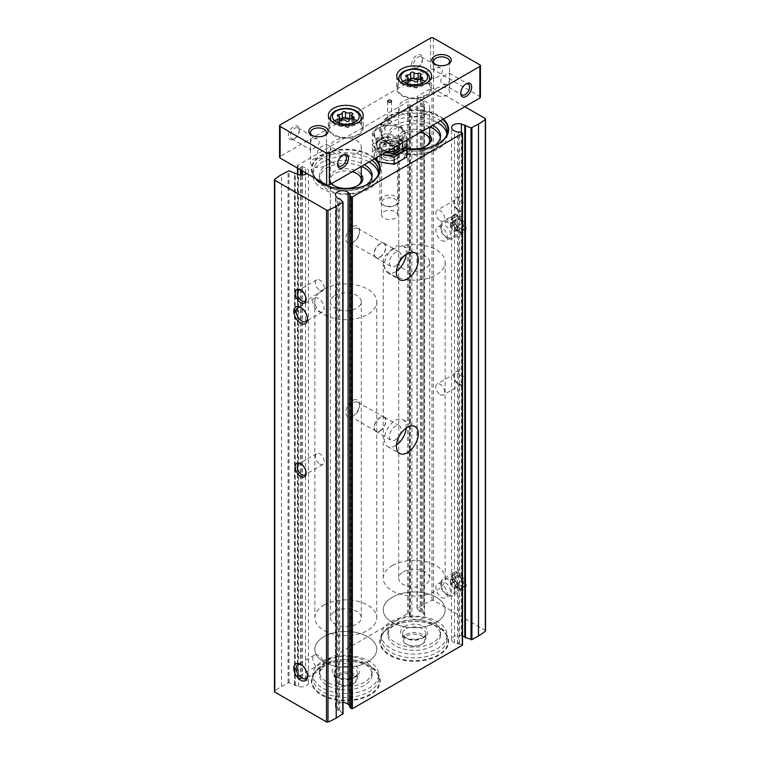 <?xml version="1.0" encoding="UTF-8"?>
<svg xmlns="http://www.w3.org/2000/svg" width="760" height="760" viewBox="0 0 760 760"><rect width="100%" height="100%" fill="white"/><g stroke="black" fill="none" stroke-linecap="round" stroke-linejoin="round"><path stroke-width="0.57" stroke-dasharray="3.8 2.85" d="M321.452 666.871A34.438 19.883 180 0 1 370.148 666.871A34.438 19.883 180 0 1 370.148 694.982A34.438 19.883 180 0 1 321.452 694.982A34.438 19.883 180 0 1 321.452 666.871L321.774 666.681A33.972 19.617 180 0 1 369.825 666.681A33.972 19.617 180 0 1 370.614 667.156A33.972 19.617 180 0 1 369.55 694.573A33.972 19.617 180 0 1 322.05 694.573A33.972 19.617 180 0 1 320.976 667.156A33.972 19.617 180 0 1 321.774 666.681L321.452 666.871M389.851 627.38A34.438 19.883 180 0 1 438.548 627.38A34.438 19.883 180 0 1 438.548 655.49A34.438 19.883 180 0 1 389.851 655.49A34.438 19.883 180 0 1 389.851 627.38L390.174 627.19A33.972 19.617 180 0 1 438.226 627.19A33.972 19.617 180 0 1 439.023 627.665A33.972 19.617 180 0 1 437.95 655.082A33.972 19.617 180 0 1 390.45 655.082A33.972 19.617 180 0 1 389.386 627.665A33.972 19.617 180 0 1 390.174 627.19L389.851 627.38M485.545 630.771A1.159 0.674 0 0 0 485.212 630.306L433.485 600.438A1.159 0.674 0 0 0 432.003 600.362A58.624 33.849 0 0 0 423.776 604.314L416.983 608.418L420.299 611.847L422.38 612.237L423.918 614.165A6.963 4.019 0 0 1 424.555 615.847A6.963 4.019 0 0 1 419.7 619.675A6.963 4.019 0 0 1 411.91 618.165L409.783 616.436L410.248 615.201L408.804 613.757L407.588 613.662L297.692 677.103L297.853 677.806L300.361 678.642L302.49 678.376L305.501 679.601A6.963 4.019 0 0 1 308.437 682.889A6.963 4.019 0 0 1 298.566 686.536L288.999 682.594L281.504 686.451A58.624 33.849 0 0 0 274.654 691.201L274.654 179.388M465.148 125.505L465.063 636.842M462.536 636.111L461.434 635.825A6.963 4.019 0 0 0 451.563 639.473A6.963 4.019 0 0 0 454.499 642.76L458.603 643.862L458.603 132.05M462.308 644.622L458.603 643.862M349.647 705.461L350.36 706.183L349.752 706.714M343.016 702.506A6.963 4.019 0 0 0 335.445 706.515A6.963 4.019 0 0 0 336.081 708.197L337.62 710.125L338.675 710.334L338.675 198.522M342.912 201.903L342.912 713.716L339.701 710.514L338.675 710.334M382.736 150.945A9.671 5.586 180 0 1 396.416 150.945A9.671 5.586 180 0 1 396.416 158.84A9.671 5.586 180 0 1 382.736 158.84A9.671 5.586 180 0 1 382.736 150.945A9.671 5.586 0 0 0 382.736 158.84A9.671 5.586 0 0 0 396.416 158.84A9.671 5.586 0 0 0 396.416 150.945A9.671 5.586 0 0 0 382.736 150.945L383.923 150.261A7.999 4.617 0 0 0 381.577 153.53A7.999 4.617 0 0 0 383.923 156.788A7.999 4.617 0 0 0 392.635 157.795A7.999 4.617 0 0 0 397.575 153.53A7.999 4.617 0 0 0 395.228 150.261A7.999 4.617 0 0 0 383.923 150.261M315.324 178.372A34.438 19.883 180 0 1 321.452 155.049A34.438 19.883 180 0 1 375.003 158.574M375.582 159.134A34.438 19.883 180 0 1 377.872 161.87M406.609 149.017A34.438 19.883 180 0 1 389.851 143.678A34.438 19.883 180 0 1 389.851 115.558A34.438 19.883 180 0 1 443.403 119.082M464.816 106.713L433.485 88.626A1.159 0.674 0 0 0 432.003 88.549A58.624 33.849 0 0 0 423.776 92.501L416.983 96.605L420.299 100.035L422.38 100.415L423.918 102.353A6.963 4.019 0 0 1 424.555 104.034A6.963 4.019 0 0 1 419.7 107.863A6.963 4.019 0 0 1 411.91 106.352L409.783 104.614L410.248 103.388L408.804 101.944L407.588 101.849L297.692 165.291L297.853 165.993L300.361 166.829L302.49 166.564L305.501 167.789A6.963 4.019 0 0 1 308.437 171.066A6.963 4.019 0 0 1 306.964 173.546M352.64 416.328L352.64 416.328A9.671 5.586 120 0 0 359.48 404.481A9.671 5.586 120 0 0 352.64 400.539A9.671 5.586 120 0 0 345.8 412.385A9.671 5.586 120 0 0 352.64 416.328L353.827 415.644A7.999 4.617 120 0 0 359.48 405.849A7.999 4.617 120 0 0 357.827 402.192A7.999 4.617 120 0 0 349.828 406.809A7.999 4.617 120 0 0 349.828 416.043A7.999 4.617 120 0 0 353.827 415.644L352.64 416.328M352.64 242.564L352.64 242.564A9.671 5.586 120 0 0 359.48 230.717A9.671 5.586 120 0 0 352.64 226.774A9.671 5.586 120 0 0 345.8 238.621A9.671 5.586 120 0 0 352.64 242.564L353.827 241.88A7.999 4.617 120 0 0 359.48 232.085A7.999 4.617 120 0 0 357.827 228.427A7.999 4.617 120 0 0 349.828 233.044A7.999 4.617 120 0 0 349.828 242.278A7.999 4.617 120 0 0 353.827 241.88L352.64 242.564M459.344 588.515A9.671 5.586 -120 0 0 466.184 584.563A9.671 5.586 -120 0 0 459.344 572.717A9.671 5.586 -120 0 0 452.504 576.669A9.671 5.586 -120 0 0 459.344 588.515L458.156 587.832A7.999 4.617 -120 0 0 462.156 588.231A7.999 4.617 -120 0 0 462.156 578.996A7.999 4.617 -120 0 0 454.166 574.38A7.999 4.617 -120 0 0 452.504 578.037A7.999 4.617 -120 0 0 458.156 587.832L459.344 588.515M459.344 231.505A9.671 5.586 -120 0 0 466.184 227.563A9.671 5.586 -120 0 0 459.344 215.716A9.671 5.586 -120 0 0 452.504 219.659A9.671 5.586 -120 0 0 459.344 231.505L458.156 230.821A7.999 4.617 -120 0 0 462.156 231.22A7.999 4.617 -120 0 0 462.156 221.986A7.999 4.617 -120 0 0 454.166 217.369A7.999 4.617 -120 0 0 452.504 221.027A7.999 4.617 -120 0 0 458.156 230.821L459.344 231.505M459.344 384.74A7.742 4.465 -120 0 0 464.816 381.577A7.742 4.465 -120 0 0 459.344 372.096A7.742 4.465 -120 0 0 453.872 375.259A7.742 4.465 -120 0 0 459.344 384.74L458.308 384.142A6.27 3.619 -120 0 0 461.443 384.446A6.27 3.619 -120 0 0 461.443 377.207A6.27 3.619 -120 0 0 455.173 373.587A6.27 3.619 -120 0 0 453.872 376.456A6.27 3.619 -120 0 0 458.308 384.142L459.344 384.74M459.344 210.976A7.742 4.465 -120 0 0 464.816 207.812A7.742 4.465 -120 0 0 459.344 198.341A7.742 4.465 -120 0 0 453.872 201.495A7.742 4.465 -120 0 0 459.344 210.976L458.308 210.377A6.27 3.619 -120 0 0 461.443 210.681A6.27 3.619 -120 0 0 461.443 203.442A6.27 3.619 -120 0 0 455.173 199.823A6.27 3.619 -120 0 0 453.872 202.692A6.27 3.619 -120 0 0 458.308 210.377L459.344 210.976M380 256.994A7.999 4.617 120 0 0 385.225 249.945A7.999 4.617 120 0 0 383.999 243.542A7.999 4.617 120 0 0 376 248.159A7.999 4.617 120 0 0 376 257.393A7.999 4.617 120 0 0 380 256.994M380 257.26A8.322 4.807 120 0 0 385.434 249.926A8.322 4.807 120 0 0 384.161 243.257A8.322 4.807 120 0 0 375.839 248.064A8.322 4.807 120 0 0 375.839 257.668A8.322 4.807 120 0 0 380 257.26M395.323 266.104A8.322 4.807 120 0 0 400.757 258.77A8.322 4.807 120 0 0 399.484 252.111A8.322 4.807 120 0 0 391.162 256.909A8.322 4.807 120 0 0 391.162 266.513A8.322 4.807 120 0 0 395.323 266.104M406.201 254.362A15.475 8.939 120 0 0 403.056 245.907A15.475 8.939 120 0 0 387.581 254.847A15.475 8.939 120 0 0 387.581 272.716A15.475 8.939 120 0 0 395.323 271.947A15.475 8.939 120 0 0 396.473 271.216M380 430.758A7.999 4.617 120 0 0 385.225 423.709A7.999 4.617 120 0 0 383.999 417.306A7.999 4.617 120 0 0 376 421.923A7.999 4.617 120 0 0 376 431.158A7.999 4.617 120 0 0 380 430.758M380 431.024A8.322 4.807 120 0 0 385.434 423.69A8.322 4.807 120 0 0 384.161 417.022A8.322 4.807 120 0 0 375.839 421.828A8.322 4.807 120 0 0 375.839 431.433A8.322 4.807 120 0 0 380 431.024M395.323 439.869A8.322 4.807 120 0 0 400.757 432.535A8.322 4.807 120 0 0 399.484 425.866A8.322 4.807 120 0 0 391.162 430.673A8.322 4.807 120 0 0 391.162 440.277A8.322 4.807 120 0 0 395.323 439.869M406.201 428.127A15.475 8.939 120 0 0 403.056 419.672A15.475 8.939 120 0 0 387.581 428.611A15.475 8.939 120 0 0 387.581 446.481A15.475 8.939 120 0 0 395.323 445.712A15.475 8.939 120 0 0 396.473 444.97M440.192 220.837A6.27 3.619 -120 0 0 443.327 221.141A6.27 3.619 -120 0 0 443.327 213.902A6.27 3.619 -120 0 0 437.057 210.282A6.27 3.619 -120 0 0 436.097 215.308A6.27 3.619 -120 0 0 440.192 220.837M440.192 394.601A6.27 3.619 -120 0 0 443.327 394.905A6.27 3.619 -120 0 0 443.327 387.666A6.27 3.619 -120 0 0 437.057 384.047A6.27 3.619 -120 0 0 436.097 389.072A6.27 3.619 -120 0 0 440.192 394.601M319.808 290.339A6.27 3.619 -120 0 0 322.943 290.652A6.27 3.619 -120 0 0 322.943 283.404A6.27 3.619 -120 0 0 316.673 279.784A6.27 3.619 -120 0 0 315.713 284.81A6.27 3.619 -120 0 0 319.808 290.339M306.099 298.784A6.27 3.619 -120 0 0 306.128 298.233A6.27 3.619 -120 0 0 301.691 290.558A6.27 3.619 -120 0 0 301.197 290.301M319.808 464.103A6.27 3.619 -120 0 0 322.943 464.417A6.27 3.619 -120 0 0 322.943 457.168A6.27 3.619 -120 0 0 316.673 453.549A6.27 3.619 -120 0 0 315.713 458.574A6.27 3.619 -120 0 0 319.808 464.103M306.099 472.549A6.27 3.619 -120 0 0 306.128 471.998A6.27 3.619 -120 0 0 301.691 464.322A6.27 3.619 -120 0 0 301.197 464.065M441.56 240.407A7.999 4.617 -120 0 0 445.559 240.806A7.999 4.617 -120 0 0 445.559 231.572A7.999 4.617 -120 0 0 437.56 226.955A7.999 4.617 -120 0 0 436.335 233.358A7.999 4.617 -120 0 0 441.56 240.407M441.56 597.417A7.999 4.617 -120 0 0 445.559 597.816A7.999 4.617 -120 0 0 445.559 588.572A7.999 4.617 -120 0 0 437.56 583.956A7.999 4.617 -120 0 0 436.335 590.368A7.999 4.617 -120 0 0 441.56 597.417M318.44 311.495A7.999 4.617 -120 0 0 322.44 311.894A7.999 4.617 -120 0 0 322.44 302.651A7.999 4.617 -120 0 0 314.44 298.034A7.999 4.617 -120 0 0 313.215 304.447A7.999 4.617 -120 0 0 318.44 311.495M307.467 318.449A7.999 4.617 -120 0 0 307.496 317.813A7.999 4.617 -120 0 0 301.844 308.019A7.999 4.617 -120 0 0 301.273 307.724M318.44 668.496A7.999 4.617 -120 0 0 322.44 668.895A7.999 4.617 -120 0 0 322.44 659.661A7.999 4.617 -120 0 0 314.44 655.044A7.999 4.617 -120 0 0 313.215 661.457A7.999 4.617 -120 0 0 318.44 668.496M307.467 675.45A7.999 4.617 -120 0 0 307.496 674.823A7.999 4.617 -120 0 0 301.844 665.019A7.999 4.617 -120 0 0 301.273 664.734M406.809 635.901A10.45 6.032 180 0 1 421.591 635.901A10.45 6.032 180 0 1 421.591 644.433A10.45 6.032 180 0 1 406.809 644.433A10.45 6.032 180 0 1 406.809 635.901M405.992 634.486A11.609 6.697 180 0 1 418.646 633.033A11.609 6.697 180 0 1 425.809 639.226A11.609 6.697 180 0 1 422.408 643.957A11.609 6.697 180 0 1 405.992 643.957A11.609 6.697 180 0 1 402.591 639.226A11.609 6.697 180 0 1 405.992 634.486M395.599 621.214A26.315 15.191 180 0 1 424.27 617.918A26.315 15.191 180 0 1 440.515 631.959A26.315 15.191 180 0 1 414.2 647.149A26.315 15.191 180 0 1 387.885 631.959A26.315 15.191 180 0 1 395.599 621.214M395.599 624.378A26.315 15.191 180 0 1 424.27 621.082A26.315 15.191 180 0 1 440.515 635.113A26.315 15.191 180 0 1 414.2 650.303A26.315 15.191 180 0 1 387.885 635.113A26.315 15.191 180 0 1 395.599 624.378M390.944 621.689A32.889 18.99 180 0 1 426.787 617.576A32.889 18.99 180 0 1 447.089 635.113A32.889 18.99 180 0 1 414.2 654.103A32.889 18.99 180 0 1 381.311 635.113A32.889 18.99 180 0 1 390.944 621.689M338.409 675.393A10.45 6.032 180 0 1 353.191 675.393A10.45 6.032 180 0 1 353.191 683.924A10.45 6.032 180 0 1 338.409 683.924A10.45 6.032 180 0 1 338.409 675.393M337.592 673.977A11.609 6.697 180 0 1 350.246 672.524A11.609 6.697 180 0 1 357.409 678.718A11.609 6.697 180 0 1 354.008 683.449A11.609 6.697 180 0 1 337.592 683.449A11.609 6.697 180 0 1 334.191 678.718A11.609 6.697 180 0 1 337.592 673.977M327.19 660.706A26.315 15.191 180 0 1 355.87 657.409A26.315 15.191 180 0 1 372.115 671.45A26.315 15.191 180 0 1 345.8 686.641A26.315 15.191 180 0 1 319.485 671.45A26.315 15.191 180 0 1 327.19 660.706M327.19 663.869A26.315 15.191 180 0 1 355.87 660.573A26.315 15.191 180 0 1 372.115 674.605A26.315 15.191 180 0 1 345.8 689.795A26.315 15.191 180 0 1 319.485 674.605A26.315 15.191 180 0 1 327.19 663.869M322.544 661.181A32.889 18.99 180 0 1 358.387 657.067A32.889 18.99 180 0 1 378.689 674.605A32.889 18.99 180 0 1 345.8 693.595A32.889 18.99 180 0 1 312.911 674.605A32.889 18.99 180 0 1 322.544 661.181M438.387 143.773A33.972 19.617 180 0 1 438.226 143.868A33.972 19.617 180 0 1 390.174 143.868A33.972 19.617 180 0 1 389.386 143.393A33.972 19.617 180 0 1 390.174 116.128A33.972 19.617 180 0 1 442.814 119.415M446.909 133.941A32.889 18.99 180 0 1 447.089 135.935A32.889 18.99 180 0 1 414.2 154.926A32.889 18.99 180 0 1 381.311 135.935A32.889 18.99 180 0 1 390.944 122.512A32.889 18.99 180 0 1 437.456 122.512M434.216 145.796A26.315 15.191 180 0 1 405.099 150.195A26.315 15.191 180 0 1 387.885 135.935A26.315 15.191 180 0 1 395.599 125.2A26.315 15.191 180 0 1 432.801 125.2M440.373 137.522A26.315 15.191 180 0 1 440.515 139.099A26.315 15.191 180 0 1 414.2 154.289A26.315 15.191 180 0 1 387.885 139.099A26.315 15.191 180 0 1 395.599 128.355A26.315 15.191 180 0 1 429.865 126.891M406.106 147.744A17.024 9.832 180 0 1 402.163 146.053A17.024 9.832 180 0 1 402.163 132.145A17.024 9.832 180 0 1 429.675 135.005M425.666 146.366A15.475 8.939 180 0 1 425.144 146.68A15.475 8.939 180 0 1 403.256 146.68A15.475 8.939 180 0 1 398.724 140.362A15.475 8.939 180 0 1 403.256 134.045A15.475 8.939 180 0 1 420.622 132.23M403.256 255.997A15.475 8.939 180 0 1 420.128 254.058A15.475 8.939 180 0 1 429.675 262.314A15.475 8.939 180 0 1 414.2 271.253A15.475 8.939 180 0 1 398.724 262.314A15.475 8.939 180 0 1 403.256 255.997M392.312 249.679A30.951 17.869 180 0 1 426.046 245.803A30.951 17.869 180 0 1 445.16 262.314A30.951 17.869 180 0 1 414.2 280.183A30.951 17.869 180 0 1 383.249 262.314A30.951 17.869 180 0 1 392.312 249.679M392.312 597.208A30.951 17.869 180 0 1 426.046 593.332A30.951 17.869 180 0 1 445.16 609.843A30.951 17.869 180 0 1 414.2 627.712A30.951 17.869 180 0 1 383.249 609.843A30.951 17.869 180 0 1 392.312 597.208A30.951 17.869 180 0 1 426.046 593.332A30.951 17.869 180 0 1 445.16 609.843A30.951 17.869 180 0 1 414.2 627.712A30.951 17.869 180 0 1 383.249 609.843A30.951 17.869 180 0 1 392.312 597.208M315.704 178.59A33.972 19.617 180 0 1 321.774 155.619A33.972 19.617 180 0 1 374.414 158.906M369.987 183.264A33.972 19.617 180 0 1 369.825 183.359A33.972 19.617 180 0 1 321.774 183.359A33.972 19.617 180 0 1 321.613 183.264M378.508 173.432A32.889 18.99 180 0 1 378.689 175.427A32.889 18.99 180 0 1 345.8 194.417A32.889 18.99 180 0 1 312.911 175.427A32.889 18.99 180 0 1 322.544 162.004A32.889 18.99 180 0 1 369.056 162.004M322.553 182.542A26.315 15.191 180 0 1 319.485 175.427A26.315 15.191 180 0 1 327.19 164.692A26.315 15.191 180 0 1 364.401 164.692M365.816 185.288A26.315 15.191 180 0 1 325.784 185.288M371.972 177.013A26.315 15.191 180 0 1 372.115 178.59A26.315 15.191 180 0 1 345.8 193.781A26.315 15.191 180 0 1 319.485 178.59A26.315 15.191 180 0 1 327.19 167.846A26.315 15.191 180 0 1 361.466 166.383M331.341 183.777A17.024 9.832 180 0 1 333.763 171.636A17.024 9.832 180 0 1 361.276 174.496M331.721 183.559A15.475 8.939 180 0 1 330.324 179.854A15.475 8.939 180 0 1 334.856 173.536A15.475 8.939 180 0 1 352.222 171.722M357.266 185.858A15.475 8.939 180 0 1 356.744 186.171A15.475 8.939 180 0 1 334.856 186.171A15.475 8.939 180 0 1 334.334 185.858M334.856 295.488A15.475 8.939 180 0 1 351.719 293.55A15.475 8.939 180 0 1 361.276 301.805A15.475 8.939 180 0 1 345.8 310.735A15.475 8.939 180 0 1 330.324 301.805A15.475 8.939 180 0 1 334.856 295.488M323.912 289.17A30.951 17.869 180 0 1 357.647 285.294A30.951 17.869 180 0 1 376.751 301.805A30.951 17.869 180 0 1 345.8 319.675A30.951 17.869 180 0 1 314.839 301.805A30.951 17.869 180 0 1 323.912 289.17M323.912 636.7A30.951 17.869 180 0 1 357.647 632.823A30.951 17.869 180 0 1 376.751 649.334A30.951 17.869 180 0 1 345.8 667.204A30.951 17.869 180 0 1 314.839 649.334A30.951 17.869 180 0 1 323.912 636.7A30.951 17.869 180 0 1 357.647 632.823A30.951 17.869 180 0 1 376.751 649.334A30.951 17.869 180 0 1 345.8 667.204A30.951 17.869 180 0 1 314.839 649.334A30.951 17.869 180 0 1 323.912 636.7M383.923 152.998A7.999 4.617 180 0 1 392.635 152A7.999 4.617 180 0 1 397.575 156.266A7.999 4.617 180 0 1 395.228 159.524A7.999 4.617 180 0 1 383.923 159.524A7.999 4.617 180 0 1 381.577 156.266A7.999 4.617 180 0 1 383.923 152.998M383.923 211.66A7.999 4.617 180 0 1 392.635 210.653A7.999 4.617 180 0 1 397.575 214.918A7.999 4.617 180 0 1 389.576 219.535A7.999 4.617 180 0 1 381.577 214.918A7.999 4.617 180 0 1 383.923 211.66M312.787 148.855C316.996 146.965 322.477 141.806 316.873 138.843L312.787 138.605C311.058 139.964 310.279 142.016 310.441 144.78L310.593 149.71L312.787 148.855M294.851 138.5L294.851 138.5A6.27 3.619 120 0 0 299.288 130.815A6.27 3.619 120 0 0 297.986 127.946A6.27 3.619 120 0 0 291.716 131.566A6.27 3.619 120 0 0 291.716 138.814A6.27 3.619 120 0 0 294.851 138.5L293.816 139.099A7.742 4.465 120 0 0 299.288 129.618A7.742 4.465 120 0 0 293.816 126.464A7.742 4.465 120 0 0 288.344 135.935A7.742 4.465 120 0 0 293.816 139.099L294.851 138.5M342.513 155.239A6.27 3.619 120 0 0 342.028 155.496A6.27 3.619 120 0 0 337.592 163.172A6.27 3.619 120 0 0 337.62 163.723M324.092 155.382L320.007 155.144C312.132 151.107 325.717 143.668 326.277 144.286L326.439 149.216C326.601 151.962 325.822 154.023 324.092 155.382M435.908 77.767C440.116 75.877 445.597 70.728 439.992 67.763L435.908 67.526C434.188 68.875 433.409 70.936 433.561 73.691L433.722 78.622L435.908 77.767M417.971 67.412L417.971 67.412A6.27 3.619 120 0 0 422.408 59.736A6.27 3.619 120 0 0 421.106 56.858A6.27 3.619 120 0 0 414.837 60.486A6.27 3.619 120 0 0 414.837 67.725A6.27 3.619 120 0 0 417.971 67.412L416.936 68.01A7.742 4.465 120 0 0 422.408 58.539A7.742 4.465 120 0 0 416.936 55.375A7.742 4.465 120 0 0 411.464 64.856A7.742 4.465 120 0 0 416.936 68.01L417.971 67.412M465.642 84.16A6.27 3.619 120 0 0 465.148 84.407A6.27 3.619 120 0 0 460.712 92.093A6.27 3.619 120 0 0 460.74 92.644M447.212 84.303L443.127 84.065C435.252 80.019 448.837 72.589 449.407 73.197L449.559 78.128C449.72 80.883 448.941 82.935 447.212 84.303M480.434 97.242A1.938 1.121 0 0 0 479.864 96.444L433.352 69.597A1.938 1.121 0 0 0 430.616 69.597L280.136 156.475A1.938 1.121 0 0 0 279.566 157.263M400.52 139.099A15.475 8.939 0 0 0 405.051 132.781A15.475 8.939 0 0 0 395.494 124.526A15.475 8.939 0 0 0 378.632 126.464A15.475 8.939 0 0 0 374.101 132.781A15.475 8.939 0 0 0 383.658 141.037A15.475 8.939 0 0 0 400.52 139.099M312.787 159.524A7.999 4.617 180 0 1 321.499 158.526A7.999 4.617 180 0 1 326.439 162.792A7.999 4.617 180 0 1 318.44 167.409A7.999 4.617 180 0 1 310.441 162.792A7.999 4.617 180 0 1 312.787 159.524M435.908 88.445A7.999 4.617 180 0 1 444.619 87.438A7.999 4.617 180 0 1 449.559 91.713A7.999 4.617 180 0 1 441.56 96.33A7.999 4.617 180 0 1 433.561 91.713A7.999 4.617 180 0 1 435.908 88.445M356.744 153.311A15.475 8.939 0 0 0 361.276 146.993A15.475 8.939 0 0 0 351.719 138.738A15.475 8.939 0 0 0 334.856 140.676A15.475 8.939 0 0 0 330.324 146.993A15.475 8.939 0 0 0 339.872 155.249A15.475 8.939 0 0 0 356.744 153.311M425.144 113.819A15.475 8.939 0 0 0 429.675 107.502A15.475 8.939 0 0 0 420.128 99.246A15.475 8.939 0 0 0 403.256 101.184A15.475 8.939 0 0 0 398.724 107.502A15.475 8.939 0 0 0 408.281 115.757A15.475 8.939 0 0 0 425.144 113.819M403.256 571.928A15.475 8.939 180 0 1 420.128 569.99A15.475 8.939 180 0 1 429.675 578.246A15.475 8.939 180 0 1 414.2 587.186A15.475 8.939 180 0 1 398.724 578.246A15.475 8.939 180 0 1 403.256 571.928M392.312 565.611A30.951 17.869 180 0 1 426.046 561.735A30.951 17.869 180 0 1 445.16 578.246A30.951 17.869 180 0 1 414.2 596.115A30.951 17.869 180 0 1 383.249 578.246A30.951 17.869 180 0 1 392.312 565.611M334.856 611.42A15.475 8.939 180 0 1 351.719 609.482A15.475 8.939 180 0 1 361.276 617.737A15.475 8.939 180 0 1 345.8 626.677A15.475 8.939 180 0 1 330.324 617.737A15.475 8.939 180 0 1 334.856 611.42M323.912 605.102A30.951 17.869 180 0 1 357.647 601.226A30.951 17.869 180 0 1 376.751 617.737A30.951 17.869 180 0 1 345.8 635.607A30.951 17.869 180 0 1 314.839 617.737A30.951 17.869 180 0 1 323.912 605.102M447.754 64.41A7.999 4.617 180 0 1 447.212 64.752A7.999 4.617 180 0 1 435.908 64.752A7.999 4.617 180 0 1 435.366 64.41M324.634 135.489A7.999 4.617 180 0 1 324.092 135.831A7.999 4.617 180 0 1 312.787 135.831A7.999 4.617 180 0 1 312.246 135.489M388.208 120.935A1.938 1.121 180 0 1 390.317 120.688A1.938 1.121 180 0 1 391.514 121.723A1.938 1.121 180 0 1 389.576 122.835A1.938 1.121 180 0 1 387.638 121.723A1.938 1.121 180 0 1 388.208 120.935M384.949 125.105L393.585 125.732L402.211 127.775L404.529 132.05L406.837 137.74L400.52 140.676L394.202 145.036L385.567 142.994L376.941 142.367L372.315 132.401L378.632 128.041A15.475 8.939 180 0 1 395.494 126.103A15.475 8.939 180 0 1 405.051 134.358A15.475 8.939 180 0 1 389.576 143.298A15.475 8.939 180 0 1 374.101 134.358A15.475 8.939 180 0 1 378.632 128.041L384.949 125.105L384.949 133.874L372.315 141.17L376.941 151.136L385.567 152.465M401.888 81.444A17.413 10.051 180 0 1 420.859 79.258A17.413 10.051 180 0 1 431.613 88.549A17.413 10.051 180 0 1 414.2 98.6A17.413 10.051 180 0 1 396.786 88.549A17.413 10.051 180 0 1 401.888 81.444M402.572 81.833A16.444 9.49 180 0 1 420.023 79.667A16.444 9.49 180 0 1 430.616 87.96A16.444 9.49 180 0 1 414.2 98.04A16.444 9.49 180 0 1 397.784 87.96A16.444 9.49 180 0 1 402.572 81.833M333.488 120.935A17.413 10.051 180 0 1 352.459 118.75A17.413 10.051 180 0 1 363.213 128.041A17.413 10.051 180 0 1 345.8 138.092A17.413 10.051 180 0 1 328.387 128.041A17.413 10.051 180 0 1 333.488 120.935M334.172 121.324A16.444 9.49 180 0 1 351.623 119.159A16.444 9.49 180 0 1 362.216 127.452A16.444 9.49 180 0 1 345.8 137.531A16.444 9.49 180 0 1 329.384 127.452A16.444 9.49 180 0 1 334.172 121.324M419.501 79.23A1.738 1.007 0 0 1 420.869 80.209A1.738 1.007 0 0 1 420.612 80.74A3.049 1.758 0 0 0 420.156 81.662A3.049 1.758 0 0 0 421.752 83.21A1.738 1.007 0 0 1 422.674 84.094A1.738 1.007 0 0 1 420.878 85.101A3.049 1.758 0 0 0 417.743 86.859A3.049 1.758 0 0 0 417.743 86.906A1.738 1.007 0 0 1 416.433 87.913A1.738 1.007 0 0 1 414.476 87.409A3.049 1.758 0 0 0 410.191 86.754A1.738 1.007 0 0 1 408.424 86.773A1.738 1.007 0 0 1 407.531 85.899A1.738 1.007 0 0 1 407.797 85.367A3.049 1.758 0 0 0 408.243 84.445A3.049 1.758 0 0 0 406.647 82.897A1.738 1.007 0 0 1 405.735 82.013A1.738 1.007 0 0 1 407.522 81.006A3.049 1.758 0 0 0 408.899 80.845M410.656 79.116A1.738 1.007 0 0 0 410.656 79.163A1.738 1.007 0 0 0 410.656 79.192L410.656 73.264M417.743 80.902L417.743 86.934A1.738 1.007 0 0 0 417.743 86.906L417.743 86.859M351.101 118.721A1.738 1.007 0 0 1 352.469 119.7A1.738 1.007 0 0 1 352.203 120.222A3.049 1.758 0 0 0 351.756 121.153A3.049 1.758 0 0 0 353.352 122.702A1.738 1.007 0 0 1 354.264 123.585A1.738 1.007 0 0 1 352.478 124.593A3.049 1.758 0 0 0 349.344 126.35A3.049 1.758 0 0 0 349.344 126.398A1.738 1.007 0 0 1 349.344 126.426A1.738 1.007 0 0 1 348.033 127.405A1.738 1.007 0 0 1 346.066 126.901A3.049 1.758 0 0 0 341.791 126.245A1.738 1.007 0 0 1 340.024 126.264A1.738 1.007 0 0 1 339.131 125.391A1.738 1.007 0 0 1 339.387 124.859A3.049 1.758 0 0 0 339.844 123.937A3.049 1.758 0 0 0 338.248 122.389A1.738 1.007 0 0 1 337.326 121.505A1.738 1.007 0 0 1 339.122 120.498A3.049 1.758 0 0 0 340.499 120.337M378.765 161.139A15.285 8.825 0 0 0 404.339 157.177A15.285 8.825 0 0 0 385.624 146.376A15.285 8.825 0 0 0 378.765 161.139M375.231 158.431L372.315 151.658L384.949 144.362L402.211 147.031L406.837 156.997M372.315 151.658L372.315 144.257L376.941 154.223L381.919 154.575M384.949 144.362L384.949 136.961L372.315 144.257M376.941 157.453L376.941 154.223M402.211 147.031L402.211 139.631L384.949 136.961M405.83 147.089L402.211 139.631M382.736 150.318A9.671 5.586 0 0 0 396.416 150.309A9.671 5.586 0 0 0 396.416 142.415A9.671 5.586 0 0 0 382.736 142.415A9.671 5.586 0 0 0 382.736 150.309A9.671 5.586 0 0 0 382.736 150.318L383.923 151.002A7.999 4.617 0 0 0 395.228 151.002A7.999 4.617 0 0 0 397.575 147.734A7.999 4.617 0 0 0 389.576 143.118A7.999 4.617 0 0 0 381.577 147.734A7.999 4.617 0 0 0 383.923 151.002L382.736 150.309M404.671 147.763A15.285 8.825 0 0 0 384.864 137.968A15.285 8.825 0 0 0 378.765 152.608A15.285 8.825 0 0 0 382.565 154.204M398.99 149.273A13.309 7.685 180 0 1 384.484 150.936A13.309 7.685 180 0 1 376.266 143.839A13.309 7.685 180 0 1 389.576 136.154A13.309 7.685 180 0 1 402.885 143.839A13.309 7.685 180 0 1 398.99 149.273M406.837 146.509L402.211 136.543L384.949 133.874M385.206 152.674A13.309 7.685 180 0 1 376.266 145.416A13.309 7.685 180 0 1 389.576 137.731A13.309 7.685 180 0 1 402.885 145.416A13.309 7.685 180 0 1 398.99 150.85A13.309 7.685 180 0 1 389.661 153.102M396.416 204.687A9.671 5.586 180 0 1 382.736 204.687A9.671 5.586 180 0 1 379.905 200.735A9.671 5.586 180 0 1 389.576 195.149A9.671 5.586 180 0 1 399.247 200.735A9.671 5.586 180 0 1 396.416 204.687L395.077 205.457A7.771 4.494 180 0 1 384.075 205.457A7.771 4.494 180 0 1 384.075 199.111A7.771 4.494 180 0 1 395.077 199.111A7.771 4.494 180 0 1 395.077 205.457L396.416 204.687M372.315 132.401L372.315 141.17M376.941 142.367L376.941 151.136M394.202 145.036L394.202 147.487M406.837 137.74L406.837 140.191M402.211 127.775L402.211 136.543M374.623 136.677A15.475 8.939 180 0 1 378.632 128.041A15.475 8.939 180 0 1 393.585 125.732A15.475 8.939 180 0 1 404.529 132.05A15.475 8.939 180 0 1 400.52 140.676A15.475 8.939 180 0 1 385.567 142.994A15.475 8.939 180 0 1 374.623 136.677M459.344 228.171A5.586 3.22 -120 0 0 462.764 227.867L459.344 228.171L455.924 223.915A5.586 3.22 -120 0 0 459.344 228.171L453.872 231.334L457.292 231.021L462.764 227.867A5.586 3.22 -120 0 0 462.764 223.307L462.764 227.867M459.344 219.051L462.764 223.307A5.586 3.22 -120 0 0 459.344 219.051A5.586 3.22 -120 0 0 455.924 219.355A5.586 3.22 -120 0 0 455.924 223.915L455.924 219.355L459.344 219.051L453.872 222.214L450.452 222.518L455.924 219.355M464.844 226.784A7.771 4.494 -120 0 0 456.599 216.524A7.771 4.494 -120 0 0 456.599 227.525A7.771 4.494 -120 0 0 464.844 226.784M465.414 228.009A9.671 5.586 -120 0 0 461.187 218.272A9.671 5.586 -120 0 0 453.739 215.678A9.671 5.586 -120 0 0 453.729 226.85A9.671 5.586 -120 0 0 463.41 232.436A9.671 5.586 -120 0 0 465.414 228.009M454.556 234.27A9.671 5.586 -120 0 0 450.338 224.542A9.671 5.586 -120 0 0 442.88 221.948A9.671 5.586 -120 0 0 440.876 226.375A9.671 5.586 -120 0 0 447.716 238.222A9.671 5.586 -120 0 0 452.551 238.707A9.671 5.586 -120 0 0 454.556 234.27M450.452 234.27A6.773 3.914 -120 0 0 445.664 225.976A6.773 3.914 -120 0 0 440.876 228.741A6.773 3.914 -120 0 0 445.664 237.034A6.773 3.914 -120 0 0 450.452 234.27M450.452 222.518L450.452 227.078L455.924 223.915M450.452 227.078L453.872 231.334M457.292 231.021L457.292 226.461L462.764 223.307M457.292 226.461L453.872 222.214M457.292 228.741A4.835 2.793 -120 0 0 455.582 224.343A4.835 2.793 -120 0 0 452.162 222.366A4.835 2.793 -120 0 0 450.452 224.798A4.835 2.793 -120 0 0 452.162 229.207A4.835 2.793 -120 0 0 453.872 230.717A4.835 2.793 -120 0 0 455.582 231.182A4.835 2.793 -120 0 0 457.292 228.741M459.344 585.181A5.586 3.22 -120 0 0 462.764 584.867L459.344 585.181L455.924 580.925A5.586 3.22 -120 0 0 459.344 585.181L453.872 588.335L457.292 588.031L462.764 584.867A5.586 3.22 -120 0 0 462.764 580.308L462.764 584.867M459.344 576.061L462.764 580.308A5.586 3.22 -120 0 0 459.344 576.061A5.586 3.22 -120 0 0 455.924 576.365A5.586 3.22 -120 0 0 455.924 580.925L455.924 576.365L459.344 576.061L453.872 579.215L450.452 579.519L455.924 576.365M464.844 583.794A7.771 4.494 -120 0 0 456.599 573.534A7.771 4.494 -120 0 0 456.599 584.525A7.771 4.494 -120 0 0 464.844 583.794M465.414 585.01A9.671 5.586 -120 0 0 461.187 575.282A9.671 5.586 -120 0 0 453.739 572.688A9.671 5.586 -120 0 0 453.729 583.861A9.671 5.586 -120 0 0 463.41 589.447A9.671 5.586 -120 0 0 465.414 585.01M454.556 591.28A9.671 5.586 -120 0 0 450.338 581.542A9.671 5.586 -120 0 0 442.88 578.949A9.671 5.586 -120 0 0 440.876 583.385A9.671 5.586 -120 0 0 447.716 595.232A9.671 5.586 -120 0 0 452.551 595.707A9.671 5.586 -120 0 0 454.556 591.28M450.452 591.28A6.773 3.914 -120 0 0 445.664 582.986A6.773 3.914 -120 0 0 440.876 585.751A6.773 3.914 -120 0 0 445.664 594.044A6.773 3.914 -120 0 0 450.452 591.28M450.452 579.519L450.452 584.079L455.924 580.925M450.452 584.079L453.872 588.335M457.292 588.031L457.292 583.471L462.764 580.308M457.292 583.471L453.872 579.215M457.292 585.751A4.835 2.793 -120 0 0 455.582 581.343A4.835 2.793 -120 0 0 452.162 579.367A4.835 2.793 -120 0 0 450.452 581.799A4.835 2.793 -120 0 0 452.162 586.207A4.835 2.793 -120 0 0 453.872 587.727A4.835 2.793 -120 0 0 455.582 588.183A4.835 2.793 -120 0 0 457.292 585.751M288.069 682.67L288.069 170.848M281.504 686.451L281.504 174.638M417.212 608.105L417.212 96.292M423.776 604.314L423.776 92.501M432.003 600.362L432.003 88.549M297.692 677.103L297.692 165.291M407.588 613.662L407.588 101.849M485.212 630.306L485.212 118.484M433.485 600.438L433.485 88.626M461.434 635.825L461.434 132.506M454.499 642.76L454.499 130.948M457.51 643.986L457.51 132.173M459.638 643.72L459.638 131.907M462.147 644.556L462.147 132.734M350.217 705.926L350.217 194.626M336.081 708.197L336.081 196.384M337.62 710.125L337.62 198.312M339.701 710.514L339.701 198.702M350.008 706.562L350.008 194.75M408.804 613.757L408.804 101.944M410.248 615.201L410.248 103.388M409.991 615.799L409.991 103.987M409.783 616.436L409.783 104.614M411.91 618.165L411.91 106.352M423.918 614.165L423.918 102.353M422.38 612.237L422.38 100.415M421.325 612.019L421.325 100.206M420.299 611.847L420.299 100.035M417.088 608.636L417.088 96.824M288.999 682.594L288.999 170.781M294.557 684.447L294.557 172.634M294.851 685.035L294.851 173.631M295.222 685.653L295.222 173.831M298.566 686.536L298.566 174.724M305.501 679.601L305.501 174.353M305.501 172.7L305.501 167.789M302.49 678.376L302.49 175.047M302.49 170.962L302.49 166.564M301.397 678.5L301.397 175.094M301.397 170.325L301.397 166.687M300.361 678.642L300.361 175.037M300.361 169.727L300.361 166.829M297.853 677.806L297.853 174.534M297.853 168.283L297.853 165.993M405.992 628.795A11.609 6.697 180 0 1 418.646 627.342A11.609 6.697 180 0 1 425.809 633.536A11.609 6.697 180 0 1 414.2 640.233A11.609 6.697 180 0 1 402.591 633.536A11.609 6.697 180 0 1 405.992 628.795M404.624 626.43A13.547 7.819 180 0 1 427.281 629.936A13.547 7.819 180 0 1 410.695 639.511A13.547 7.819 180 0 1 404.624 626.43M390.944 625.433A32.889 18.99 180 0 1 426.787 621.319A32.889 18.99 180 0 1 447.089 638.865A32.889 18.99 180 0 1 414.2 657.856A32.889 18.99 180 0 1 381.311 638.865A32.889 18.99 180 0 1 390.944 625.433M337.592 668.287A11.609 6.697 180 0 1 350.246 666.833A11.609 6.697 180 0 1 357.409 673.028A11.609 6.697 180 0 1 345.8 679.725A11.609 6.697 180 0 1 334.191 673.028A11.609 6.697 180 0 1 337.592 668.287M336.224 665.922A13.547 7.819 180 0 1 358.881 669.427A13.547 7.819 180 0 1 342.294 679.003A13.547 7.819 180 0 1 336.224 665.922M322.544 664.924A32.889 18.99 180 0 1 358.387 660.811A32.889 18.99 180 0 1 378.689 678.357A32.889 18.99 180 0 1 345.8 697.347A32.889 18.99 180 0 1 312.911 678.357A32.889 18.99 180 0 1 322.544 664.924M447.089 135.935L447.089 132.192A32.889 18.99 180 0 1 414.2 151.183A32.889 18.99 180 0 1 381.311 132.192A32.889 18.99 180 0 1 390.944 118.769A32.889 18.99 180 0 1 440.477 120.773M378.689 175.427L378.689 171.684A32.889 18.99 180 0 1 345.8 190.674A32.889 18.99 180 0 1 312.911 171.684A32.889 18.99 180 0 1 322.544 158.261A32.889 18.99 180 0 1 372.077 160.265M280.136 124.877L280.136 156.475M430.616 38L430.616 69.597M479.864 64.856L479.864 96.444M433.352 38L433.352 69.597M398.867 77.909A15.362 8.873 180 0 1 403.341 72.19A15.362 8.873 180 0 1 419.634 70.167A15.362 8.873 180 0 1 429.533 77.909M428.583 81.576A15.362 8.873 180 0 1 414.2 87.334A15.362 8.873 180 0 1 399.817 81.576M330.467 117.401A15.362 8.873 180 0 1 334.932 111.682A15.362 8.873 180 0 1 351.234 109.659A15.362 8.873 180 0 1 361.133 117.401M360.183 121.068A15.362 8.873 180 0 1 345.8 126.825A15.362 8.873 180 0 1 331.417 121.068M407.522 81.006L407.522 77.273M420.612 80.74L420.612 74.698M421.752 83.21L421.752 78.945M420.878 85.101L420.878 79.059M414.476 87.409L414.476 81.377M410.191 86.754L410.191 80.712M407.797 85.367L407.797 80.389M406.647 82.897L406.647 76.864M339.122 120.498L339.122 116.764M352.203 120.222L352.203 114.19M353.352 122.702L353.352 118.436M352.478 124.593L352.478 118.55M346.066 126.901L346.066 120.868M341.791 126.245L341.791 120.203M339.387 124.859L339.387 119.88M338.248 122.389L338.248 116.356M396.967 149.682A10.45 6.032 180 0 1 379.487 146.975A10.45 6.032 180 0 1 392.284 139.593A10.45 6.032 180 0 1 396.967 149.682M396.416 149.995A9.671 5.586 180 0 1 385.871 151.211A9.671 5.586 180 0 1 379.905 146.053A9.671 5.586 180 0 1 389.576 140.467A9.671 5.586 180 0 1 399.247 146.053A9.671 5.586 180 0 1 396.416 149.995M451.563 639.473L451.563 127.661M465.234 637.117L465.234 125.305M335.445 706.515L335.445 194.702M350.36 706.183L350.36 194.37M410.352 615.419L410.352 103.607M409.64 616.17L409.64 104.357M424.555 615.847L424.555 104.034M416.983 608.418L416.983 96.605M294.937 684.836L294.937 173.707M294.766 685.244L294.766 173.432M308.437 682.889L308.437 171.066M297.464 677.426L297.464 174.43M297.464 168.064L297.464 165.604M359.48 232.085L359.48 230.717M349.828 242.278L376 257.393M357.827 228.427L383.999 243.542M375.839 257.668L391.162 266.513M384.161 243.257L399.484 252.111M387.581 272.716L399.617 279.661M403.056 245.907L415.102 252.862M359.48 405.849L359.48 404.481M349.828 416.043L376 431.158M357.827 402.192L383.999 417.306M375.839 431.433L391.162 440.277M384.161 417.022L399.484 425.866M387.581 446.481L399.617 453.425M403.056 419.672L415.102 426.626M453.872 202.692L453.872 201.495M455.173 199.823L437.057 210.282M461.443 210.681L443.327 221.141M453.872 376.456L453.872 375.259M455.173 373.587L437.057 384.047M461.443 384.446L443.327 394.905M316.673 279.784L298.556 290.244M322.943 290.652L304.827 301.112M301.691 290.558L300.656 289.959M306.128 298.233L306.128 299.43M316.673 453.549L298.556 464.008M322.943 464.417L304.827 474.876M301.691 464.322L300.656 463.724M306.128 471.998L306.128 473.195M452.504 221.027L452.504 219.659M454.166 217.369L437.56 226.955M462.156 231.22L445.559 240.806M452.504 578.037L452.504 576.669M454.166 574.38L437.56 583.956M462.156 588.231L445.559 597.816M314.44 298.034L297.844 307.619M322.44 311.894L305.834 321.47M301.844 308.019L300.656 307.334M307.496 317.813L307.496 319.181M314.44 655.044L297.844 664.63M322.44 668.895L305.834 678.481M301.844 665.019L300.656 664.335M307.496 674.823L307.496 676.191M421.591 644.433L422.408 643.957M406.809 644.433L405.992 643.957M425.809 639.226L425.809 633.536C424.983 634.866 427.101 636.025 418.827 638.903C411.388 639.654 406.647 638.922 404.595 636.737L402.591 633.536L402.591 639.226M387.885 631.959L387.885 635.113M440.515 631.959L440.515 635.113M381.311 635.113L381.311 638.865C381.311 637.431 381.14 633.289 389.386 627.665M447.089 635.113L447.089 638.865C447.089 637.431 447.26 633.289 439.023 627.665M353.191 683.924L354.008 683.449M338.409 683.924L337.592 683.449M357.409 678.718L357.409 673.028C356.582 674.357 358.701 675.517 350.417 678.395C342.988 679.136 338.248 678.414 336.195 676.219L334.191 673.028L334.191 678.718M319.485 671.45L319.485 674.605M372.115 671.45L372.115 674.605M312.911 674.605L312.911 678.357C312.911 676.922 312.74 672.781 320.976 667.156M378.689 674.605L378.689 678.357C378.689 676.922 378.86 672.781 370.614 667.156M381.311 135.935L381.311 132.192C381.311 133.636 381.149 137.779 389.386 143.393M387.885 135.935L387.885 139.099M440.515 135.935L440.515 139.099M425.144 146.68L426.236 146.053M403.256 146.68L402.163 146.053M398.724 140.362L398.724 262.314M429.675 578.246L429.675 262.314M383.249 262.314L383.249 578.246M445.16 262.314L445.16 578.246M312.911 175.427L312.911 171.684L313.671 175.246L315.903 178.704M319.485 175.427L319.485 178.59M372.115 175.427L372.115 178.59M356.744 186.171L357.837 185.544M334.856 186.171L333.763 185.544M330.324 179.854L330.324 301.805M361.276 617.737L361.276 301.805M314.839 301.805L314.839 617.737M376.751 301.805L376.751 617.737M395.228 159.524L396.416 158.84M383.923 159.524L382.736 158.84M381.577 156.266L381.577 214.918M397.575 156.266L397.575 214.918M291.716 138.814L310.593 149.71M297.986 127.946L316.873 138.843M320.007 155.144L338.894 166.05M326.277 144.286L345.163 155.182M414.837 67.725L433.722 78.622M421.106 56.858L439.992 67.763M443.127 84.065L462.013 94.962M449.407 73.197L468.284 84.094M398.724 107.502L398.724 578.246M429.675 107.502L429.675 127.005M330.324 146.993L330.324 617.737M361.276 146.993L361.276 166.497M460.712 92.093L460.712 93.29M465.148 84.407L466.184 83.809M337.592 163.172L337.592 164.369M342.028 155.496L343.064 154.898M422.408 59.736L422.408 58.539M299.288 130.815L299.288 129.618M447.212 64.752L448.4 64.068M435.908 64.752L434.72 64.068M433.561 61.484L433.561 73.691M433.561 78.128L433.561 91.713M449.559 61.484L449.559 73.691M449.559 78.128L449.559 91.713M324.092 135.831L325.28 135.147M312.787 135.831L311.6 135.147M310.441 132.563L310.441 144.78M310.441 149.216L310.441 162.792M326.439 132.563L326.439 144.78M326.439 149.216L326.439 162.792M387.638 101.184L387.638 121.723M391.514 101.184L391.514 121.723M374.101 132.781L374.101 134.358M405.051 132.781L405.051 134.358M396.786 75.914L396.786 88.549M431.613 75.914L431.613 88.549M398.601 80.379L397.784 87.96M429.799 80.379L430.616 87.96M328.387 115.406L328.387 128.041M363.213 115.406L363.213 128.041M330.201 119.871L329.384 127.452M361.399 119.871L362.216 127.452M420.869 80.209L420.869 74.176M420.156 81.662L420.156 79.097M422.674 84.094L422.674 78.061M407.531 85.899L407.531 79.857M408.243 84.445L408.243 80.674M405.735 82.013L405.735 75.981M342.256 118.655L342.256 112.622M352.469 119.7L352.469 113.668M351.756 121.153L351.756 118.588M354.264 123.585L354.264 117.553M349.344 126.35L349.344 120.441M339.131 125.391L339.131 119.348M339.844 123.937L339.844 120.165M337.326 121.505L337.326 115.472M395.228 150.261L396.416 150.945M397.575 153.53L397.575 147.734M381.577 153.53L381.577 147.734M395.228 151.002L396.416 150.309M376.266 143.839L376.266 145.416M402.885 143.839L402.885 145.416M379.905 200.735L379.905 146.053L381.7 149.064C386.308 151.81 391.267 152 396.577 149.644L399.247 146.053L399.247 200.735M384.075 205.457L382.736 204.687M453.739 215.678L442.88 221.948M463.41 232.436L452.551 238.707M445.664 237.034L447.716 238.222M440.876 228.741L440.876 226.375M453.739 572.688L442.88 578.949M463.41 589.447L452.551 595.707M445.664 594.044L447.716 595.232M440.876 585.751L440.876 583.385"/><path stroke-width="1.14" d="M465.148 637.327L471.931 639.692L478.496 635.901A58.624 33.849 0 0 0 485.345 631.151A1.159 0.674 0 0 0 485.545 630.771L485.545 118.959A1.159 0.674 0 0 0 485.212 118.484L464.816 106.713M465.063 636.842L462.536 636.111M349.752 706.714L351.196 708.605L352.412 708.7L462.308 645.259L462.308 644.622M349.647 705.461L348.089 704.197A6.963 4.019 0 0 0 343.016 702.506M274.654 691.201A1.159 0.674 0 0 0 274.455 691.581A1.159 0.674 0 0 0 274.787 692.056L326.515 721.924A1.159 0.674 0 0 0 327.997 722A58.624 33.849 0 0 0 336.224 718.048L342.912 713.716M375.003 158.574A34.438 19.883 180 0 1 375.582 159.134M377.872 161.87A34.438 19.883 180 0 1 370.148 183.169A34.438 19.883 180 0 1 321.452 183.169A34.438 19.883 180 0 1 315.324 178.372M443.403 119.082A34.438 19.883 180 0 1 438.548 143.678A34.438 19.883 180 0 1 406.609 149.017M274.455 691.581L274.455 179.768A1.159 0.674 0 0 1 274.654 179.388A58.624 33.849 0 0 1 281.504 174.638L288.999 170.781L298.566 174.724A6.963 4.019 0 0 0 306.964 173.546M274.455 179.768A1.159 0.674 0 0 0 274.787 180.243L326.515 210.111A1.159 0.674 0 0 0 327.997 210.188A58.624 33.849 0 0 0 336.224 206.236L343.016 202.131L339.701 198.702L337.62 198.312L336.081 196.384A6.963 4.019 0 0 1 335.445 194.702A6.963 4.019 0 0 1 340.299 190.874A6.963 4.019 0 0 1 348.089 192.384L350.217 194.114L349.752 195.348L351.196 196.792L352.412 196.887L462.308 133.437L462.147 132.734L459.638 131.907L457.51 132.173L454.499 130.948A6.963 4.019 0 0 1 451.563 127.661A6.963 4.019 0 0 1 461.434 124.013L471 127.955L478.496 124.089A58.624 33.849 0 0 0 485.345 119.339A1.159 0.674 0 0 0 485.545 118.959M407.36 452.666A15.475 8.939 120 0 0 417.468 439.023A15.475 8.939 120 0 0 415.102 426.626A15.475 8.939 120 0 0 399.617 435.556A15.475 8.939 120 0 0 399.617 453.425A15.475 8.939 120 0 0 407.36 452.666M407.36 278.901A15.475 8.939 120 0 0 417.468 265.259A15.475 8.939 120 0 0 415.102 252.862A15.475 8.939 120 0 0 399.617 261.791A15.475 8.939 120 0 0 399.617 279.661A15.475 8.939 120 0 0 407.36 278.901M300.656 680.133A9.671 5.586 -120 0 0 307.496 676.191A9.671 5.586 -120 0 0 300.656 664.335A9.671 5.586 -120 0 0 293.816 668.287A9.671 5.586 -120 0 0 300.656 680.133M300.656 323.133A9.671 5.586 -120 0 0 307.496 319.181A9.671 5.586 -120 0 0 300.656 307.334A9.671 5.586 -120 0 0 293.816 311.286A9.671 5.586 -120 0 0 300.656 323.133M300.656 476.358A7.742 4.465 -120 0 0 306.128 473.195A7.742 4.465 -120 0 0 300.656 463.724A7.742 4.465 -120 0 0 295.184 466.877A7.742 4.465 -120 0 0 300.656 476.358M300.656 302.594A7.742 4.465 -120 0 0 306.128 299.43A7.742 4.465 -120 0 0 300.656 289.959A7.742 4.465 -120 0 0 295.184 293.113A7.742 4.465 -120 0 0 300.656 302.594M396.473 271.216A15.475 8.939 120 0 0 406.201 254.362M396.473 444.97A15.475 8.939 120 0 0 406.201 428.127M301.197 290.301A6.27 3.619 -120 0 0 298.556 290.244A6.27 3.619 -120 0 0 297.597 295.269A6.27 3.619 -120 0 0 301.691 300.798A6.27 3.619 -120 0 0 304.827 301.112A6.27 3.619 -120 0 0 306.099 298.784M301.197 464.065A6.27 3.619 -120 0 0 298.556 464.008A6.27 3.619 -120 0 0 297.597 469.034A6.27 3.619 -120 0 0 301.691 474.563A6.27 3.619 -120 0 0 304.827 474.876A6.27 3.619 -120 0 0 306.099 472.549M301.273 307.724A7.999 4.617 -120 0 0 297.844 307.619A7.999 4.617 -120 0 0 296.618 314.032A7.999 4.617 -120 0 0 301.844 321.081A7.999 4.617 -120 0 0 305.834 321.47A7.999 4.617 -120 0 0 307.467 318.449M301.273 664.734A7.999 4.617 -120 0 0 297.844 664.63A7.999 4.617 -120 0 0 296.618 671.033A7.999 4.617 -120 0 0 301.844 678.082A7.999 4.617 -120 0 0 305.834 678.481A7.999 4.617 -120 0 0 307.467 675.45M442.814 119.415A33.972 19.617 180 0 1 439.023 143.393A33.972 19.617 180 0 1 438.387 143.773M437.456 122.512A32.889 18.99 180 0 1 446.909 133.941M432.801 125.2A26.315 15.191 180 0 1 440.515 135.935A26.315 15.191 180 0 1 434.216 145.796M429.865 126.891A26.315 15.191 180 0 1 440.373 137.522M429.675 135.005A17.024 9.832 180 0 1 426.236 146.053A17.024 9.832 180 0 1 406.106 147.744M420.622 132.23A15.475 8.939 180 0 1 429.675 140.362A15.475 8.939 180 0 1 425.666 146.366M374.414 158.906A33.972 19.617 180 0 1 370.614 182.884A33.972 19.617 180 0 1 369.987 183.264M321.613 183.264A33.972 19.617 180 0 1 320.976 182.884A33.972 19.617 180 0 1 315.704 178.59M369.056 162.004A32.889 18.99 180 0 1 378.508 173.432M364.401 164.692A26.315 15.191 180 0 1 372.115 175.427A26.315 15.191 180 0 1 365.816 185.288M325.784 185.288A26.315 15.191 180 0 1 322.553 182.542M361.466 166.383A26.315 15.191 180 0 1 371.972 177.013M361.276 174.496A17.024 9.832 180 0 1 357.837 185.544A17.024 9.832 180 0 1 333.763 185.544A17.024 9.832 180 0 1 331.341 183.777M352.222 171.722A15.475 8.939 180 0 1 361.276 179.854A15.475 8.939 180 0 1 357.266 185.858M334.334 185.858A15.475 8.939 180 0 1 331.721 183.559M342.256 118.607A1.738 1.007 0 0 1 343.615 117.677A1.738 1.007 0 0 1 345.524 118.18L345.524 112.147A3.049 1.758 0 0 0 349.809 112.812A1.738 1.007 0 0 1 351.576 112.784A1.738 1.007 0 0 1 352.469 113.668A1.738 1.007 0 0 1 352.203 114.19A3.049 1.758 0 0 0 351.756 115.111A3.049 1.758 0 0 0 353.352 116.66A1.738 1.007 0 0 1 354.264 117.553A1.738 1.007 0 0 1 352.478 118.55A3.049 1.758 0 0 0 349.344 120.317A3.049 1.758 0 0 0 349.344 120.365A1.738 1.007 0 0 1 349.344 120.394L349.344 120.365M339.387 119.88L339.387 118.826A1.738 1.007 0 0 0 339.131 119.348A1.738 1.007 0 0 0 340.024 120.232A1.738 1.007 0 0 0 341.791 120.203A3.049 1.758 0 0 1 346.066 120.868A1.738 1.007 0 0 0 348.033 121.372A1.738 1.007 0 0 0 349.344 120.394M339.387 118.826A3.049 1.758 0 0 0 339.844 117.904A3.049 1.758 0 0 0 338.248 116.356A1.738 1.007 0 0 1 337.326 115.472A1.738 1.007 0 0 1 339.122 114.465A3.049 1.758 0 0 0 342.256 112.708A3.049 1.758 0 0 0 342.256 112.651A1.738 1.007 0 0 1 342.256 112.622A1.738 1.007 0 0 1 343.567 111.653A1.738 1.007 0 0 1 345.524 112.147M413.934 72.656A3.049 1.758 0 0 0 418.209 73.321A1.738 1.007 0 0 1 419.976 73.293A1.738 1.007 0 0 1 420.869 74.176A1.738 1.007 0 0 1 420.612 74.698A3.049 1.758 0 0 0 420.156 75.629A3.049 1.758 0 0 0 421.752 77.178A1.738 1.007 0 0 1 422.674 78.061A1.738 1.007 0 0 1 420.878 79.059A3.049 1.758 0 0 0 417.743 80.826A3.049 1.758 0 0 0 417.743 80.873A1.738 1.007 0 0 0 417.743 80.873A1.738 1.007 0 0 1 416.433 81.88A1.738 1.007 0 0 1 414.476 81.377A3.049 1.758 0 0 0 410.191 80.712A1.738 1.007 0 0 1 408.424 80.74A1.738 1.007 0 0 1 407.531 79.857A1.738 1.007 0 0 1 407.797 79.335A3.049 1.758 0 0 0 408.243 78.413A3.049 1.758 0 0 0 406.647 76.864A1.738 1.007 0 0 1 405.735 75.981A1.738 1.007 0 0 1 407.522 74.974A3.049 1.758 0 0 0 410.656 73.216A3.049 1.758 0 0 0 410.656 73.16A1.738 1.007 0 0 0 410.656 73.16A1.738 1.007 0 0 1 411.967 72.162A1.738 1.007 0 0 1 413.934 72.656L413.934 78.688A1.738 1.007 0 0 0 412.015 78.185A1.738 1.007 0 0 0 410.656 79.116M337.62 163.723A6.27 3.619 120 0 0 338.894 166.05A6.27 3.619 120 0 0 342.028 165.737A6.27 3.619 120 0 0 346.123 160.208A6.27 3.619 120 0 0 345.163 155.182A6.27 3.619 120 0 0 342.513 155.239M460.74 92.644A6.27 3.619 120 0 0 462.013 94.962A6.27 3.619 120 0 0 465.148 94.648A6.27 3.619 120 0 0 469.243 89.12A6.27 3.619 120 0 0 468.284 84.094A6.27 3.619 120 0 0 465.642 84.16M430.616 38L280.136 124.877A1.938 1.121 0 0 0 279.566 125.666A1.938 1.121 0 0 0 280.136 126.464L326.648 153.311A1.938 1.121 0 0 0 329.384 153.311L479.864 66.434A1.938 1.121 0 0 0 480.434 65.645A1.938 1.121 0 0 0 479.864 64.856L433.352 38A1.938 1.121 0 0 0 430.616 38M279.566 125.666L279.566 157.263A1.938 1.121 0 0 0 280.136 158.052L326.648 184.908A1.938 1.121 0 0 0 329.384 184.908L479.864 98.03A1.938 1.121 0 0 0 480.434 97.242L480.434 65.645M343.064 167.532A7.742 4.465 120 0 0 348.536 158.052A7.742 4.465 120 0 0 343.064 154.898A7.742 4.465 120 0 0 337.592 164.369A7.742 4.465 120 0 0 343.064 167.532M466.184 96.444A7.742 4.465 120 0 0 471.656 86.972A7.742 4.465 120 0 0 466.184 83.809A7.742 4.465 120 0 0 460.712 93.29A7.742 4.465 120 0 0 466.184 96.444M333.488 108.29A17.413 10.051 180 0 1 352.459 106.115A17.413 10.051 180 0 1 363.213 115.406A17.413 10.051 180 0 1 345.8 125.457A17.413 10.051 180 0 1 328.387 115.406A17.413 10.051 180 0 1 333.488 108.29M401.888 68.799A17.413 10.051 180 0 1 420.859 66.623A17.413 10.051 180 0 1 431.613 75.914A17.413 10.051 180 0 1 414.2 85.965A17.413 10.051 180 0 1 396.786 75.914A17.413 10.051 180 0 1 401.888 68.799M388.208 100.396A1.938 1.121 180 0 1 390.317 100.159A1.938 1.121 180 0 1 391.514 101.184A1.938 1.121 180 0 1 389.576 102.305A1.938 1.121 180 0 1 387.638 101.184A1.938 1.121 180 0 1 388.208 100.396M311.6 127.252A9.671 5.586 180 0 1 325.28 127.252A9.671 5.586 180 0 1 325.28 135.147A9.671 5.586 180 0 1 311.6 135.147A9.671 5.586 180 0 1 311.6 127.252M434.72 56.164A9.671 5.586 180 0 1 448.4 56.164A9.671 5.586 180 0 1 448.4 64.068A9.671 5.586 180 0 1 434.72 64.068A9.671 5.586 180 0 1 434.72 56.164M435.366 64.41A7.999 4.617 180 0 1 433.561 61.484A7.999 4.617 180 0 1 435.908 58.216A7.999 4.617 180 0 1 444.619 57.218A7.999 4.617 180 0 1 449.559 61.484A7.999 4.617 180 0 1 447.754 64.41M312.246 135.489A7.999 4.617 180 0 1 310.441 132.563A7.999 4.617 180 0 1 312.787 129.305A7.999 4.617 180 0 1 321.499 128.298A7.999 4.617 180 0 1 326.439 132.563A7.999 4.617 180 0 1 324.634 135.489M408.899 80.845A3.049 1.758 0 0 0 410.656 79.249A3.049 1.758 0 0 0 410.656 79.192L410.656 73.264M413.934 78.688A3.049 1.758 0 0 0 418.209 79.353L418.209 73.321M419.501 79.23A1.738 1.007 0 0 0 418.209 79.353M340.499 120.337A3.049 1.758 0 0 0 342.256 118.74A3.049 1.758 0 0 0 342.256 118.683L342.256 112.755M345.524 118.18A3.049 1.758 0 0 0 349.809 118.845L349.809 112.812M351.101 118.721A1.738 1.007 0 0 0 349.809 118.845M394.202 164.293L394.202 156.902L406.837 149.606L406.837 156.997L394.202 164.293L376.941 161.623L375.231 158.431M376.941 161.623L376.941 157.453M381.919 154.575L394.202 156.902M406.837 149.606L405.83 147.089M382.565 154.204A15.285 8.825 0 0 0 404.671 147.763M385.567 152.465L394.202 153.805L406.837 146.509L406.837 140.191M389.661 153.102A13.309 7.685 180 0 1 385.206 152.674M394.202 147.487L394.202 153.805M342.788 714.257L342.788 202.445M336.224 718.048L336.224 206.236M352.412 708.7L352.412 196.887M462.308 645.259L462.308 133.437M274.787 692.056L274.787 180.243M326.515 721.924L326.515 210.111M327.997 722L327.997 210.188M471.931 639.692L471.931 127.88M478.496 635.901L478.496 124.089M485.345 631.151L485.345 119.339M461.434 132.506L461.434 124.013M464.778 636.709L464.778 124.896M471 639.768L471 127.955M465.443 637.915L465.443 126.103M348.089 704.197L348.089 192.384M350.217 194.626L350.217 194.114M351.196 708.605L351.196 196.792M349.752 707.161L349.752 195.348M305.501 174.353L305.501 172.7M302.49 175.047L302.49 170.962M301.397 175.094L301.397 170.325M300.361 175.037L300.361 169.727M297.853 174.534L297.853 168.283M440.477 120.773A32.889 18.99 180 0 1 447.089 132.192C447.089 133.636 447.25 137.779 439.023 143.393M372.077 160.265A32.889 18.99 180 0 1 378.689 171.684C378.689 173.128 378.851 177.27 370.614 182.884M336.3 111.026A13.433 7.761 180 0 1 358.777 114.504A13.433 7.761 180 0 1 342.323 124.003A13.433 7.761 180 0 1 336.3 111.026M404.7 71.535A13.433 7.761 180 0 1 427.177 75.012A13.433 7.761 180 0 1 410.723 84.512A13.433 7.761 180 0 1 404.7 71.535M280.136 126.464L280.136 158.052M326.648 153.311L326.648 184.908M329.384 153.311L329.384 184.908M479.864 66.434L479.864 98.03M429.799 80.379L429.533 77.909A15.362 8.873 180 0 1 428.583 81.576M399.817 81.576A15.362 8.873 180 0 1 398.867 77.909L398.601 80.379M361.399 119.871L361.133 117.401A15.362 8.873 180 0 1 360.183 121.068M331.417 121.068A15.362 8.873 180 0 1 330.467 117.401L330.201 119.871M407.522 77.273L407.522 74.974M421.752 78.945L421.752 77.178M407.797 80.389L407.797 79.335M339.122 116.764L339.122 114.465M353.352 118.436L353.352 116.66M462.536 644.936L462.536 133.123M465.063 637.526L465.063 125.714M343.016 713.944L343.016 202.131M349.647 706.942L349.647 195.12M294.937 173.707L294.937 173.023M297.464 174.43L297.464 168.064M315.903 178.704L320.976 182.884M429.675 127.005L429.675 140.362M361.276 166.497L361.276 179.854M429.533 77.909C429.305 75.249 427.414 72.941 423.861 71.003C417.61 68.077 410.903 68.219 403.731 71.44C400.909 73.036 399.285 75.192 398.867 77.909M361.133 117.401C360.905 114.741 359.014 112.432 355.452 110.495C349.21 107.569 342.503 107.711 335.331 110.931C332.51 112.528 330.885 114.684 330.467 117.401M410.656 79.249L410.656 73.216M420.156 79.097L420.156 75.629M408.243 80.674L408.243 78.413M342.256 118.74L342.256 112.708M351.756 118.588L351.756 115.111M339.844 120.165L339.844 117.904"/></g></svg>
